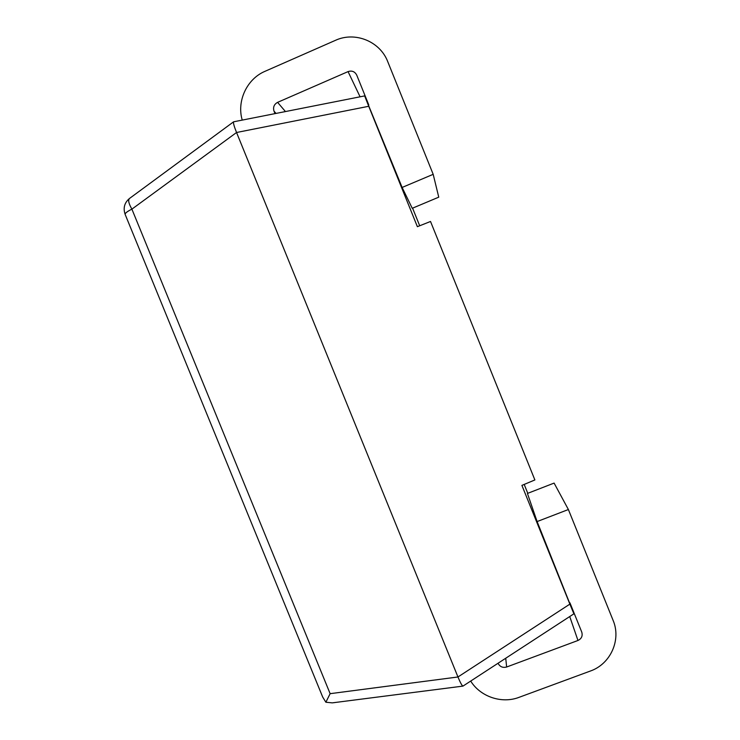 <?xml version="1.0" encoding="UTF-8"?>
<svg xmlns="http://www.w3.org/2000/svg" width="740" height="740" viewBox="0 0 740 740"><rect width="100%" height="100%" fill="white"/><g stroke="black" fill="none" stroke-linecap="round" stroke-linejoin="round"><path stroke-width="1.11" d="M569.874 604.127L573.898 613.821L462.963 686.11C461.973 685.702 460.299 682.659 457.958 676.98L569.874 604.127L521.904 485.385L534.881 479.946L430.523 221.473L417.388 226.69L368.733 106.283L236.55 132.497C234.127 126.42 233.137 122.859 233.59 121.813L364.654 95.904L368.733 106.283M364.654 95.904L402.125 187.451L412.245 208.301L438.755 197.164L433.187 174.326L402.125 187.451M412.587 208.162L419.7 225.774M470.705 681.087C480.408 696.756 501.748 703.99 518.962 697.367L590.326 671.051C610.528 664.095 621.461 639.906 613.09 620.342L568.385 509.527L554.103 483.091L527.435 493.441L537.111 521.561L573.898 613.821M524.188 484.423L527.777 493.303M129.509 198.459C124.422 202.723 122.979 208.051 125.171 214.461C124.912 213.268 127.151 211.501 131.896 209.143L330.132 693.676L457.958 676.98L236.55 132.497L131.896 209.143C128.714 203.648 127.909 200.087 129.509 198.459L233.59 121.813M498.048 663.262C499.916 666.786 502.793 668.026 506.65 667.008L577.968 640.479C581.594 638.703 582.852 635.891 581.742 632.043L569.948 602.85M568.385 509.527L537.111 521.561M275.002 113.608L274.022 111.194C272.866 107.282 274.05 104.331 277.593 102.351L348.059 71.604C351.944 70.356 354.849 71.54 356.754 75.156L368.779 104.923M242.239 120.084C236.569 101.14 246.873 78.94 265.003 71.317L335.424 40.349C355.024 31.219 380.046 41.357 387.751 61.67L433.187 174.326M330.132 693.676L325.868 702.232L322.686 697.034L125.171 214.461M462.963 686.11L332.242 702.87L325.868 702.232M505.725 658.258L506.65 667.008M569.735 616.54L577.968 640.479M360.084 96.811L348.059 71.604M285.437 111.555L277.593 102.351M276.02 113.414L274.022 111.194"/></g></svg>
